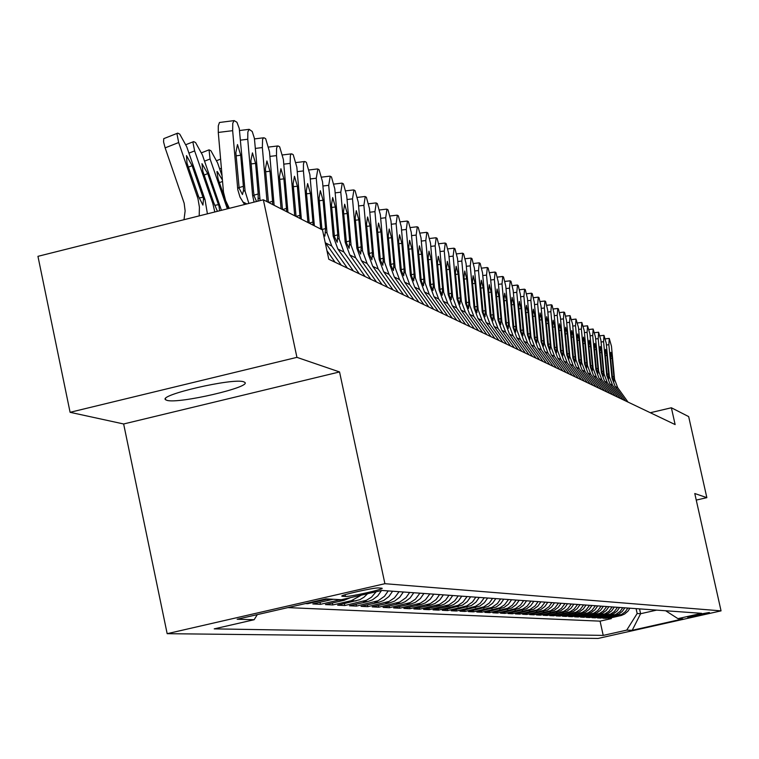 <?xml version="1.0" encoding="UTF-8"?>
<svg xmlns="http://www.w3.org/2000/svg" width="759" height="759" viewBox="0 0 759 759"><rect width="100%" height="100%" fill="white"/><g stroke="black" fill="none" stroke-linecap="round" stroke-linejoin="round"><path stroke-width="1.14" d="M243.667 381.805C233.374 377.631 157.085 395.268 165.699 399.813L166.952 400.344C178.403 404.139 252.481 386.976 244.711 382.299L243.667 381.805M709.352 612.485C700.993 613.851 693.792 615.454 687.749 617.295L687.834 617.314C696.212 615.938 703.403 614.335 709.418 612.504L709.352 612.485M167.17 633.68L598.13 638.433L721.05 610.862L384.908 583.699L167.17 633.68L123.641 423.977L339.548 371.948L296.93 357.356L70.094 412.308L123.641 423.977M70.094 412.308L37.95 256.333L263.354 199.797L296.93 357.356M305.374 603.595L307.68 603.709L307.547 603.092M333.116 599.259L312.831 603.955L320.44 604.335L320.013 602.314M350.535 597.627L344.102 600.303L325.431 604.581L332.812 604.942L332.395 602.988M367.565 593.718L364.016 597.191L359.785 599.724L337.66 605.179L344.814 605.53L344.406 603.633M381.502 590.521L377.735 595.9L372.517 599.809L367.65 601.612L349.519 605.758L356.464 606.099L356.075 604.259M392.602 591.223L388.893 596.565L383.731 600.454L378.912 602.238L361.028 606.327L367.773 606.659L367.394 604.866M403.342 591.992L399.68 597.257L394.595 601.09L389.841 602.845L372.204 606.877L378.76 607.2L378.39 605.464M413.778 592.741L410.164 597.931L405.145 601.707L401.672 603.12L383.067 607.409L389.433 607.722L389.073 606.033M423.92 593.462L420.353 598.585L415.401 602.304L410.78 604.012L393.627 607.931L399.822 608.234L399.471 606.593M433.778 594.174L430.258 599.212L425.382 602.883L420.818 604.572L403.892 608.433L409.917 608.727L409.575 607.134M443.37 594.857L439.897 599.828L435.078 603.452L430.581 605.113L413.873 608.917L419.736 609.211L419.404 607.665M452.696 595.521L449.271 600.435L444.518 604.003L440.078 605.644L423.588 609.401L429.29 609.676L428.968 608.168M461.785 596.176L458.408 601.014L453.711 604.534L449.328 606.156L433.047 609.866L438.598 610.132L438.285 608.671M470.627 596.802L467.288 601.583L462.658 605.056L442.26 610.312L447.668 610.578L447.355 609.154M479.242 597.418L475.95 602.143L471.377 605.568L451.226 610.758L456.501 611.014L456.197 609.629M487.639 598.026L484.384 602.684L479.868 606.061L459.973 611.185L465.106 611.441L464.812 610.084M495.817 598.604L492.61 603.206L488.141 606.545L468.493 611.602L473.502 611.849L473.218 610.53M503.796 599.174L500.627 603.718L496.215 607.02L476.794 612.01L481.69 612.247L481.405 610.967M511.575 599.733L508.445 604.221L504.09 607.485L484.906 612.409L489.669 612.646L489.403 611.384M519.175 600.274L516.073 604.705L511.775 607.931L492.809 612.798L497.468 613.025L497.202 611.801M526.585 600.805L523.52 605.189L519.27 608.367L500.532 613.177L505.067 613.395L504.811 612.209M533.814 601.327L530.788 605.654L526.585 608.794L508.065 613.547L512.496 613.765L512.24 612.598M540.882 601.83L537.894 606.109L533.738 609.211L515.418 613.908L519.754 614.116L519.507 612.978M547.78 602.323L544.829 606.545L540.712 609.619L522.609 614.259L526.841 614.467L526.594 613.357M554.525 602.807L551.603 606.982L547.533 610.018L529.63 614.6L533.767 614.809L533.53 613.718M561.11 603.272L558.226 607.409L554.203 610.407L536.49 614.942L540.541 615.141L540.304 614.078M567.552 603.737L564.696 607.817L560.721 610.786L543.207 615.274L547.154 615.464L546.926 614.429M573.851 604.183L571.024 608.225L567.096 611.156L549.763 615.596L553.634 615.786L553.406 614.771M580.009 604.629L577.21 608.623L573.33 611.526L556.176 615.91L559.962 616.09L559.744 615.103M586.033 605.056L583.273 609.012L579.421 611.877L562.457 616.213L566.157 616.403L565.948 615.426M591.935 605.483L589.193 609.392L585.388 612.228L568.605 616.517L572.229 616.697L572.02 615.748M597.703 605.891L594.999 609.762L591.233 612.57L574.62 616.811L578.159 616.991L577.96 616.061M603.358 606.299L600.673 610.122L596.944 612.902L580.502 617.105L583.975 617.276L583.775 616.365M608.889 606.697L606.232 610.483L602.542 613.234L586.271 617.39L589.667 617.551L589.477 616.659M614.306 607.077L611.678 610.824L608.025 613.547L591.916 617.665L595.246 617.826L595.056 616.953M619.619 607.456L617.02 611.166L613.395 613.86L597.447 617.93L600.711 618.092L600.521 617.238M624.818 607.836L622.247 611.507L618.661 614.173L602.864 618.196L606.061 618.357L605.881 617.522M263.354 199.797L322.499 229.949L328.789 259.236L675.13 424.575L671.373 407.773L650.302 412.725M342.385 596.27L345.43 596.46C349.681 596.982 385.164 588.984 382.005 588.225L378.732 587.94C374.709 587.343 338.609 595.473 341.986 596.204L342.281 595.768M665.634 610.748L677.948 618.642L701.639 613.329L381.815 590.455L341.37 599.724L326 598.86L237.15 619.249L254.142 619.724L214.228 628.869L603.215 635.406L626.725 630.131L637.162 613.509L640.605 613.718L656.658 610.113M677.948 618.642L682.901 618.917L632.219 630.293L626.725 630.131M287.86 607.608L600.075 621.147L611.308 618.613L611.128 617.798M629.913 608.196L627.968 611.175L624.591 614.04L621.355 615.464L608.177 618.462L611.308 618.613M627.892 608.054L625.331 611.697L621.773 614.354L606.061 618.357M622.75 607.684L620.169 611.375L615.758 614.439L600.711 618.092M617.503 607.314L614.24 611.669L610.445 614.135L595.246 617.826M612.152 606.925L608.86 611.327L605.018 613.822L589.667 617.551M606.688 606.536L603.358 610.986L599.487 613.5L583.975 617.276M601.109 606.137L597.741 610.634L593.832 613.177L578.159 616.991M595.407 605.729L592.011 610.274L588.054 612.845L572.229 616.697M589.591 605.312L586.157 609.904L582.153 612.504L566.157 616.403M583.643 604.885L580.17 609.534L576.128 612.152L559.962 616.09M577.561 604.449L574.051 609.145L569.971 611.801L553.634 615.786M571.347 604.012L567.798 608.756L563.671 611.441L547.154 615.464M564.99 603.557L561.404 608.357L557.229 611.071L540.541 615.141M558.491 603.092L554.867 607.94L550.645 610.691L533.767 614.809M551.84 602.618L548.909 606.811L543.909 610.302L526.841 614.467M545.038 602.124L541.328 607.096L537.011 609.904L519.754 614.116M538.074 601.631L535.067 605.929L529.953 609.496L512.496 613.765M530.939 601.119L527.144 606.204L522.733 609.079L505.067 613.395M523.634 600.597L520.57 604.999L515.333 608.661L497.468 613.025M516.158 600.065L512.268 605.274L507.752 608.225L489.669 612.646M508.492 599.515L504.555 604.79L499.982 607.769L481.69 612.247M500.627 598.955L497.439 603.519L492.012 607.314L473.502 611.849M492.572 598.377L489.346 602.997L483.853 606.849L465.106 611.441M484.299 597.779L480.219 603.263L475.476 606.365L456.501 611.014M475.817 597.181L472.515 601.925L466.88 605.872L447.668 610.578M467.117 596.555L462.924 602.181L458.057 605.359L438.598 610.132M458.18 595.919L454.783 600.786L449.005 604.838L429.29 609.676M448.996 595.255L445.552 600.198L439.698 604.306L419.736 609.211M439.565 594.582L436.074 599.591L430.144 603.756L409.917 608.727M429.869 593.889L425.448 599.828L420.315 603.187L399.822 608.234M419.898 593.177L415.42 599.202L410.221 602.608L389.433 607.722M409.642 592.447L406.008 597.665L399.822 602.01L378.76 607.2M399.082 591.688L394.481 597.883L389.13 601.394L367.773 606.659M388.219 590.91L384.481 596.289L378.124 600.758L356.464 606.099M376.141 591.754L371.493 597.191L366.426 600.265L344.814 605.53M361.331 595.151L351.322 600.701L332.812 604.942M340.544 599.676L320.44 604.335M328.087 598.974L307.68 603.709M696.25 500.086L706.847 497.648L688.669 416.596L671.373 407.773M706.847 497.648L694.779 493.521L721.05 610.862M339.548 371.948L384.908 583.699M639.533 608.889L640.605 613.718L632.219 630.293M636.089 608.642L637.162 613.509M257.31 614.619L254.142 619.724M600.075 621.147L603.215 635.406M244.578 204.503L240.015 197.112L237.795 189.703L232.652 130.671L218.279 132.436L218.288 125.861L219.474 122.484L233.971 120.624M229.313 208.336L225.603 200.537L223.469 192.103L218.279 132.436M248.876 203.421L245.11 191.344L239.275 128.527L236.941 122.265L234.104 120.577L232.766 123.252L232.652 130.671M239.038 187.625L243.383 186.306L243.487 190.518L242.463 194.551L239.17 188.327L235.85 152.597L237.482 144.552L240.717 155.253L236.125 155.813M243.383 186.306L240.717 155.253M207.416 213.82L204.996 199.551L186.723 146.743L179.741 134.115L177.71 133.119L176.989 133.963L178.678 142.531L165.139 147.872L163.555 141.848L163.754 138.65L177.274 133.299M199.209 215.879L199.408 207.122L197.938 198.535L178.678 142.531M184.01 219.693L185.13 210.898L184.152 203.203L165.139 147.872M203.535 198.858L202.919 205.082L198.564 196.477L186.989 163.1L186.515 155.614L192.103 165.69L203.535 198.858L204.996 199.551M254.037 202.131L252.567 195.139L247.757 139.258L240.707 140.121M260.1 200.613L254.398 138.309L252.225 131.487L249.132 129.315L247.851 131.952L247.757 139.258M256.542 201.505L254.151 195.945L253.525 191.515L250.878 160.813L252.443 152.882L255.584 163.384L251.144 163.916M254.009 195.205L258.212 193.924L255.584 163.384M258.212 193.924L258.041 201.126M267.026 201.666L262.358 147.569L255.546 148.394M274.122 205.281L269.483 151.62L265.669 138.688L264.236 137.863L263.164 138.157L262.576 139.656L262.358 147.569M268.468 202.406L265.413 168.754L266.912 160.936L269.967 171.249L265.678 171.762M268.629 202.482L272.566 201.287L269.967 171.249M272.566 201.287L272.699 204.56M281.096 208.839L276.485 155.604L269.891 156.401M287.965 212.34L283.382 159.532L279.673 146.829L278.287 146.022L277.253 146.326L276.551 148.517L276.485 155.604M282.49 209.55L279.483 176.449L280.915 168.726L283.885 178.858L279.729 179.352M282.576 209.598L286.456 208.421L283.885 178.858M286.456 208.421L286.589 211.638M294.72 215.784L290.166 163.384L283.781 164.162M301.37 219.171L296.845 167.189L293.23 154.713L291.892 153.935L290.896 154.238L290.346 155.699L290.166 163.384M296.076 216.476L293.097 183.887L294.473 176.278L297.367 186.221L293.344 186.705M296.086 216.476L299.9 215.328L297.367 186.221M299.9 215.328L300.033 218.497M221.429 210.309L202.416 154.978L195.594 142.578L193.64 141.62L192.947 142.455L194.636 150.899L188.944 153.138M214.806 211.97L212.767 203.27L194.636 150.899M217.425 211.315L213.583 202.292L202.795 171.117L201.979 163.64L207.738 173.631L219 206.249L219.636 210.755M221.96 175.5L217.605 162.938L210.926 150.766L209.038 149.836L210.072 158.992L204.56 161.155M227.349 208.829L210.072 158.992M216.941 171.619L218.08 178.877L228.374 208.564M217.245 171.506L222.33 179.826M307.917 222.51L303.42 170.927L297.234 171.667M314.359 225.793L309.89 174.608L306.37 162.35L305.071 161.601L304.112 161.904L303.458 164.039L303.42 170.927M335.108 262.253L326.968 250.736M309.226 223.174L306.294 191.097L307.613 183.583L310.422 193.365L306.532 193.82M309.217 223.137L312.926 222.017L310.422 193.365M312.926 222.017L313.069 225.138M341.303 265.204L325.175 242.396M320.706 229.028L316.256 178.232L310.27 178.953M347.404 268.117L331.749 246.001L327.025 233.022L322.537 181.799L319.103 169.75L317.85 169.02L316.256 178.232M321.968 229.673L319.074 198.09L320.336 190.67L323.087 200.281L319.311 200.727M321.958 229.579L325.554 228.497L323.087 200.281M325.554 228.497L324.909 236.077L323.476 234.465M353.409 270.991L337.869 249.028L333.173 236.144L328.713 185.319L322.898 186.012M359.32 273.809L343.893 252.016L339.226 239.227L334.795 188.782L331.455 176.932L330.231 176.221L328.713 185.319M334.311 235.84L337.802 234.787L337.195 242.263L334.482 236.817L331.474 204.864L332.689 197.539L335.364 206.989L331.702 207.425M337.802 234.787L335.364 206.989M365.145 276.589L349.823 254.958L345.193 242.263L340.791 192.188L335.155 192.862M370.885 279.331L355.677 257.851L351.075 245.261L346.692 195.547L343.438 183.896L342.252 183.213L340.791 192.188M346.294 241.903L349.681 240.888L349.112 248.269L346.474 242.918L343.495 211.438L344.662 204.209L347.271 213.497L343.713 213.924M349.681 240.888L347.271 213.497M376.54 282.035L361.436 260.707L356.863 248.202L352.508 198.858L347.043 199.513M382.119 284.691L367.109 263.525L362.574 251.106L358.248 202.122L355.06 190.661L353.912 189.987L352.508 198.858M357.916 247.795L361.218 246.808L360.677 254.094L358.106 248.829L355.174 217.824L356.284 210.679L358.836 219.825L355.383 220.224M361.218 246.808L358.836 219.825M387.602 287.31L372.707 266.295L368.2 253.971L363.893 205.338L358.58 205.964M393.02 289.9L378.219 269.028L373.741 256.789L369.462 208.507L366.36 197.226L365.24 196.572L363.893 205.338M369.216 253.515L372.413 252.557L371.91 259.758L369.396 254.578L366.502 224.009L367.574 216.96L370.06 225.954L366.711 226.353M372.413 252.557L370.06 225.954M398.352 292.443L383.646 271.722L379.206 259.569L374.946 211.628L369.794 212.235M403.608 294.957L389.006 274.378L384.585 262.31L380.354 214.702L377.327 203.602L376.246 202.966L374.946 211.628M380.183 259.075L383.295 258.145L382.821 265.252L380.373 260.166L377.508 230.034L378.542 223.061L380.971 231.922L377.716 232.301M383.295 258.145L380.971 231.922M408.788 297.424L394.282 276.988L389.898 265.005L385.695 217.738L380.676 218.326M413.902 299.871L399.49 279.568L395.126 267.671L390.951 220.727L387.991 209.797L386.938 209.19L385.695 217.738M390.838 264.483L393.874 263.572L393.418 270.593L391.027 265.584L388.21 235.878L389.196 228.99L391.568 237.719L388.409 238.079M393.874 263.572L391.568 237.719M418.94 302.272L404.623 282.12L400.297 270.299L396.132 223.677L391.264 224.247M423.911 304.644L409.689 284.625L405.382 272.889L401.245 226.59L398.352 215.822L397.327 215.224L396.132 223.677M401.207 269.73L404.149 268.857L403.731 275.783L401.397 270.859L398.608 241.561L399.557 234.759L401.872 243.345L398.798 243.705M404.149 268.857L401.872 243.345M428.807 306.987L414.68 287.101L410.401 275.441L406.293 229.455L401.549 230.015M433.645 309.293L419.604 289.54L415.353 277.965L411.264 232.292L408.437 221.685L407.441 221.106L406.293 229.455M411.283 274.843L414.148 273.99L413.75 280.839L411.473 275.991L408.721 247.092L409.632 240.366L411.9 248.829L408.911 249.17M414.148 273.99L411.9 248.829M438.408 311.569L424.461 291.949L420.239 280.451L416.169 235.081L411.568 235.622M443.114 313.809L429.252 294.321L425.059 282.898L421.017 237.833L418.247 227.387L417.279 226.827L416.169 235.081M421.084 279.815L423.883 278.98L423.513 285.745L421.283 280.982L418.56 252.472L419.442 245.821L421.653 254.161L418.74 254.493M423.883 278.98L421.653 254.161M447.753 316.029L433.977 296.665L429.812 285.318L425.79 240.556L421.302 241.077M452.336 318.211L438.645 298.98L434.499 287.699L430.505 243.231L427.791 232.937L426.852 232.387L425.79 240.556M430.628 284.653L433.351 283.847L433 290.536L430.827 285.83L428.142 257.709L428.987 251.134L431.15 259.35L428.313 259.673M433.351 283.847L431.15 259.35M456.852 320.374L443.247 301.257L439.129 290.061L435.154 245.878L430.789 246.39M461.311 322.499L447.791 303.515L443.702 292.386L439.746 248.497L437.099 238.345L436.178 237.814L435.154 245.878M439.926 289.369L442.573 288.581L442.25 295.185L440.116 290.564L437.469 262.804L438.275 256.305L440.4 264.407L437.639 264.72M442.573 288.581L440.4 264.407M465.703 324.596L452.279 305.735L448.208 294.672L444.271 251.068L440.021 251.561M470.049 326.674L456.7 307.926L452.658 296.94L448.74 253.61L446.15 243.611L445.258 243.089L444.271 251.068M448.977 293.961L451.558 293.192L451.254 299.72L449.167 295.166L446.548 267.766L447.326 261.343L449.404 269.331L446.719 269.635M451.558 293.192L449.404 269.331M474.337 328.723L461.074 310.089L457.051 299.179L453.161 256.125L449.015 256.599M478.568 330.744L465.381 312.234L461.387 301.38L457.516 258.601L454.973 248.743L454.1 248.231L453.161 256.125M457.791 298.429L460.315 297.689L460.03 304.141L457.99 299.653L455.4 272.604L456.15 266.257L458.18 274.122L455.561 274.426M460.315 297.689L458.18 274.122M482.752 332.736L469.641 314.34L465.665 303.562L461.814 261.049L457.781 261.513M486.88 334.7L473.844 316.427L469.897 305.716L466.064 263.468L463.578 253.743L462.724 253.25L461.814 261.049M466.387 302.794L468.844 302.063L468.578 308.448L466.586 304.027L464.024 277.32L464.745 271.039L466.738 278.8L464.185 279.094M468.844 302.063L466.738 278.8M490.95 336.645L477.999 318.486L474.071 307.831L470.257 265.859L466.32 266.305M494.972 338.571L482.098 320.516L478.189 309.928L474.403 268.212L471.965 258.62L471.14 258.136L470.257 265.859M474.764 307.044L477.164 306.342L476.918 312.651L474.963 308.287L472.43 281.912L473.123 275.707L475.077 283.363L472.582 283.638M477.164 306.342L475.077 283.363M498.948 340.468L486.149 322.518L482.269 312.006L478.493 270.546L474.65 270.982M502.866 342.337L490.143 324.501L486.282 314.046L482.534 272.842L480.143 263.373L479.337 262.899L478.493 270.546M482.933 311.199L485.276 310.507L485.048 316.75L483.132 312.442L480.627 286.399L481.301 280.251L483.208 287.803L480.779 288.078M485.276 310.507L483.208 287.803M506.746 344.188L494.1 326.465L490.257 316.067L486.528 275.109L482.781 275.536M510.57 346.019L497.999 328.391L494.185 318.068L490.466 277.358L488.132 268.012L487.335 267.557L486.528 275.109M490.912 315.241L493.189 314.568L492.98 320.744L491.111 316.503L488.625 290.773L489.27 284.691L491.149 292.149L488.777 292.414M493.189 314.568L491.149 292.149M514.355 347.821L501.851 330.307L498.056 320.042L494.365 279.568L490.712 279.986M518.093 349.605L505.665 332.195L501.889 321.987L498.217 281.76L495.921 272.538L495.143 272.092L494.365 279.568M498.691 319.188L500.921 318.533L500.722 324.643L498.891 320.459L496.433 295.033L497.06 289.027L498.891 296.38L496.585 296.636M500.921 318.533L498.891 296.38M521.784 351.37L509.422 334.055L505.674 323.913L502.012 283.923L498.445 284.331M525.437 353.115L513.141 335.905L509.412 325.82L505.769 286.058L503.521 276.959L502.771 276.523L502.012 283.923M506.281 323.049L508.464 322.404L508.283 328.448L506.481 324.321L504.061 299.198L504.659 293.249L506.462 300.517L504.204 300.763M508.464 322.404L506.462 300.517M529.042 354.832L516.813 337.717L513.103 327.698L509.488 288.173L506.006 288.572M532.6 356.531L520.446 339.52L516.756 329.558L513.16 290.261L510.949 281.276L510.209 280.849L509.488 288.173M513.701 326.816L515.826 326.19L515.665 332.167L513.9 328.097L511.5 303.268L512.078 297.386L513.843 304.549L511.642 304.795M515.826 326.19L513.843 304.549M536.12 358.22L524.033 341.303L520.37 331.389L516.784 292.329L513.378 292.708M539.602 359.88L527.581 343.059L523.938 333.201L520.37 294.369L518.198 285.498L517.486 285.08L516.784 292.329M520.94 330.497L523.017 329.88L522.875 335.801L521.139 331.778L518.767 307.243L519.317 301.418L521.053 308.496L518.9 308.733M523.017 329.88L521.053 308.496M543.046 361.521L531.091 344.795L527.458 334.994L523.909 296.38L520.589 296.76M546.442 363.144L534.554 346.512L530.949 336.768L527.41 298.372L525.285 289.615L524.583 289.207L523.909 296.38M528.017 334.093L530.048 333.495L529.915 339.349L528.217 335.383L525.864 311.124L526.404 305.355L528.103 312.347L525.996 312.585M530.048 333.495L528.103 312.347M549.81 364.747L537.979 348.21L534.393 338.523L530.873 300.346L527.628 300.706M553.131 366.331L541.366 349.89L537.799 340.26L534.298 302.291L532.211 293.638L531.528 293.24L530.873 300.346M534.934 337.603L536.917 337.024L536.793 342.812L535.133 338.903L532.809 314.919L533.321 309.207L534.991 316.114L532.941 316.342M536.917 337.024L534.991 316.114M556.413 367.906L544.725 351.55L541.167 341.977L537.685 304.217L534.507 304.577M559.668 369.453L548.036 353.191L544.497 343.666L541.034 306.124L538.985 297.575L538.311 297.186L537.685 304.217M541.689 341.038L543.634 340.468L543.529 346.199L541.888 342.337L539.592 318.628L540.085 312.974L541.727 319.795L539.715 320.013M543.634 340.468L541.727 319.795M562.884 370.99L551.309 354.814L547.789 345.345L544.345 308.012L541.243 308.353M566.062 372.508L554.544 356.417L551.053 346.996L547.619 309.871L545.598 301.427L544.943 301.048L544.345 308.012M548.302 344.396L550.199 343.836L550.104 349.519L548.491 345.706L546.224 322.252L546.698 316.655L548.311 323.391L546.347 323.609M550.199 343.836L548.311 323.391M569.203 374.007L557.751 358.011L554.269 348.637L550.854 311.712L547.818 312.053M572.305 375.487L560.92 359.576L557.457 350.26L554.061 313.533L552.078 305.184L551.432 304.814L550.854 311.712M554.763 347.679L556.622 347.138L556.537 352.755L554.962 348.988L552.704 325.791L553.169 320.251L554.753 326.911L552.827 327.12M556.622 347.138L554.753 326.911M575.379 376.957L564.051 361.132L560.607 351.863L557.22 315.336L554.25 315.668M578.424 378.409L567.153 362.669L563.719 353.447L560.36 317.12L558.406 308.875L557.78 308.505L557.22 315.336M561.081 350.895L562.903 350.364L562.836 355.924L561.28 352.204L559.051 329.264L559.497 323.77L561.053 330.355L559.174 330.563M562.903 350.364L561.053 330.355M581.432 379.842L570.218 364.187L566.802 355.013L563.453 318.884L560.55 319.207M584.402 381.265L573.244 365.686L569.857 356.569L566.518 320.63L564.611 312.471L563.909 312.082L563.453 318.884M567.267 354.036L569.051 353.523L568.994 359.026L567.466 355.354L565.256 332.651L565.683 327.224L567.22 333.723L565.379 333.932M569.051 353.523L567.22 333.723M587.352 382.669L576.252 367.176L572.874 358.106L569.554 322.347L566.707 322.67M590.265 384.063L579.221 368.646L575.863 359.624L572.552 324.055L570.075 315.649L569.554 322.347M573.33 357.119L575.066 356.607L575.018 362.062L573.519 358.438L571.337 335.981L571.745 330.592L573.254 337.024L571.451 337.224M575.066 356.607L573.254 337.024M593.14 385.439L582.153 370.107L578.813 361.123L575.521 325.744L572.741 326.057M595.995 386.796L585.066 371.549L581.736 362.612L578.462 327.423L576.024 319.112L575.521 325.744M579.25 360.127L580.958 359.633L580.92 365.041L579.449 361.445L577.286 339.226L577.675 333.894L579.155 340.25L577.39 340.449M580.958 359.633L579.155 340.25M598.813 388.143L587.94 372.973L584.629 364.083L581.366 329.074L578.643 329.378M601.612 389.481L590.787 374.386L587.494 365.544L584.25 330.715L581.849 322.499L581.366 329.074M585.056 363.077L586.726 362.593L586.698 367.944L585.246 364.396L583.102 342.413L583.491 337.129L584.942 343.419L583.216 343.599M586.726 362.593L584.942 343.419M604.373 390.8L593.604 375.781L590.322 366.986L587.096 332.328L584.43 332.622M607.105 392.099L596.384 377.157L593.13 368.409L589.914 333.932L587.561 325.82L587.096 332.328M590.739 365.971L592.381 365.496L592.352 370.8L590.929 367.29L588.804 345.525L589.174 340.288L590.606 346.512L588.918 346.692M592.381 365.496L590.606 346.512M609.809 393.399L599.145 378.523L595.9 369.823L592.703 335.525L590.085 335.81M612.494 394.671L601.878 379.879L598.652 371.217L595.464 337.091L593.149 329.064L592.703 335.525M596.308 368.808L597.912 368.333L597.902 373.589L596.498 370.126L594.392 348.58L594.752 343.391L596.157 349.548L594.506 349.728M597.912 368.333L596.157 349.548M615.141 395.942L604.581 381.217L601.375 372.603L598.196 338.647L595.635 338.931M617.769 397.194L607.257 382.545L604.06 373.969L600.9 340.184L598.623 332.252L598.196 338.647M601.764 371.578L603.339 371.123L603.329 376.331L601.953 372.897L599.866 351.569L600.208 346.436L601.593 352.518L599.971 352.698M603.339 371.123L601.593 352.518M620.369 398.437L609.904 383.864L606.726 375.326L603.585 341.711L601.071 341.986M622.94 399.661L612.532 385.164L609.363 376.673L606.232 343.22L603.993 335.374L603.585 341.711M607.105 374.301L608.652 373.845L608.652 379.007L607.295 375.62L605.236 354.51L605.559 349.415L606.925 355.43L605.331 355.601M608.652 373.845L606.925 355.43M625.492 400.875L615.132 386.445L611.972 378.001L608.86 344.709L606.394 344.984M628.006 402.08L617.703 387.726L614.562 379.31L611.46 346.189L609.259 338.429L608.86 344.709M612.342 376.967L613.86 376.521L613.87 381.635L612.532 378.286L610.492 357.375L610.805 352.328L612.152 358.286L610.587 358.457M613.86 376.521L612.152 358.286M620.501 615.682L618.443 615.568M615.312 615.397L613.206 615.283M610.018 615.103L607.864 614.98M604.61 614.799L602.418 614.676M599.088 614.496L596.849 614.373M593.462 614.183L591.176 614.05M587.703 613.86L585.369 613.727M581.83 613.528L579.44 613.395M575.825 613.196L573.387 613.063M569.686 612.855L567.191 612.722M563.415 612.504L560.873 612.361M557.002 612.152L554.402 612.01M550.446 611.782L547.78 611.64M543.738 611.412L541.015 611.261M536.869 611.033L534.08 610.872M529.848 610.634L526.993 610.483M522.657 610.236L519.735 610.075M515.295 609.828L512.297 609.667M507.752 609.411L504.678 609.24M500.02 608.974L496.87 608.803M492.098 608.538L488.872 608.357M483.976 608.082L480.665 607.902M475.646 607.617L472.25 607.437M467.098 607.143L463.616 606.953M458.332 606.659L454.755 606.46M449.328 606.156L445.656 605.957M440.078 605.644L436.311 605.435M430.581 605.113L426.71 604.895M420.818 604.572L416.833 604.344M410.78 604.012L406.691 603.784M400.458 603.433L396.245 603.206M389.841 602.845L385.506 602.608M378.912 602.238L374.443 601.991M367.65 601.612L363.058 601.356M356.056 600.967L351.322 600.701M344.102 600.303L339.216 600.027M331.778 599.61L326.74 599.335M345.07 594.733L345.43 596.46M239.17 188.327L237.529 187.482M245.11 191.344L243.487 190.518M246.865 203.924L242.728 201.875M197.084 195.775L198.564 196.477M192.103 165.69L188.393 167.151M199.152 197.985L203.004 197.217M254.151 195.945L252.567 195.139M259.891 198.867L258.326 198.071M212.767 203.27L214.199 203.953M219 206.249L220.414 206.922M207.738 173.631L204.152 175.035M214.75 205.376L218.478 204.636M222.463 181.458L219.398 182.663M221.343 168.261L219.674 168.915M327.025 233.022L325.687 232.339M331.749 246.001L325.535 242.918M334.482 236.817L333.173 236.144M339.226 239.227L337.935 238.573M343.893 252.016L337.869 249.028M346.474 242.918L345.193 242.263M351.075 245.261L349.814 244.616M355.677 257.851L349.823 254.958M358.106 248.829L356.863 248.202M362.574 251.106L361.35 250.489M367.109 263.525L361.436 260.707M369.396 254.578L368.2 253.971M373.741 256.789L372.555 256.181M378.219 269.028L372.707 266.295M380.373 260.166L379.206 259.569M384.585 262.31L383.437 261.722M389.006 274.378L383.646 271.722M391.027 265.584L389.898 265.005M395.126 267.671L394.006 267.102M399.49 279.568L394.282 276.988M401.397 270.859L400.297 270.299M405.382 272.889L404.291 272.329M409.689 284.625L404.623 282.12M411.473 275.991L410.401 275.441M415.353 277.965L414.291 277.424M419.604 289.54L414.68 287.101M421.283 280.982L420.239 280.451M425.059 282.898L424.025 282.376M429.252 294.321L424.461 291.949M430.827 285.83L429.812 285.318M434.499 287.699L433.493 287.196M438.645 298.98L433.977 296.665M440.116 290.564L439.129 290.061M443.702 292.386L442.715 291.883M447.791 303.515L443.247 301.257M449.167 295.166L448.208 294.672M452.658 296.94L451.7 296.456M456.7 307.926L452.279 305.735M457.99 299.653L457.051 299.179M461.387 301.38L460.457 300.906M465.381 312.234L461.074 310.089M466.586 304.027L465.665 303.562M469.897 305.716L468.986 305.251M473.844 316.427L469.641 314.34M474.963 308.287L474.071 307.831M478.189 309.928L477.307 309.482M482.098 320.516L477.999 318.486M483.132 312.442L482.269 312.006M486.282 314.046L485.428 313.609M490.143 324.501L486.149 322.518M491.111 316.503L490.257 316.067M494.185 318.068L493.341 317.642M497.999 328.391L494.1 326.465M498.891 320.459L498.056 320.042M501.889 321.987L501.063 321.569M505.665 332.195L501.851 330.307M489.811 272.699L494.783 272.13M506.481 324.321L505.674 323.913M509.412 325.82L508.606 325.412M513.141 335.905L509.422 334.055M497.562 277.111L502.42 276.561M513.9 328.097L513.103 327.698M516.756 329.558L515.978 329.159M520.446 339.52L516.813 337.717M505.114 281.428L509.877 280.887M521.139 331.778L520.37 331.389M523.938 333.201L523.169 332.812M527.581 343.059L524.033 341.303M512.505 285.64L517.154 285.118M528.217 335.383L527.458 334.994M530.949 336.768L530.199 336.389M534.554 346.512L531.091 344.795M519.716 289.758L524.27 289.245M535.133 338.903L534.393 338.523M537.799 340.26L537.068 339.89M541.366 349.89L537.979 348.21M526.765 293.78L531.224 293.278M541.888 342.337L541.167 341.977M544.497 343.666L543.786 343.305M548.036 353.191L544.725 351.55M533.653 297.708L538.017 297.215M548.491 345.706L547.789 345.345M551.053 346.996L550.351 346.645M554.544 356.417L551.309 354.814M540.389 301.551L544.658 301.076M554.962 348.988L554.269 348.637M557.457 350.26L556.774 349.908M560.92 359.576L557.751 358.011M546.973 305.317L551.157 304.843M561.28 352.204L560.607 351.863M563.719 353.447L563.055 353.106M567.153 362.669L564.051 361.132M553.415 308.989L557.514 308.534M567.466 355.354L566.802 355.013M569.857 356.569L569.203 356.237M573.244 365.686L570.218 364.187M559.715 312.594L563.738 312.148M573.519 358.438L572.874 358.106M575.863 359.624L575.218 359.301M579.221 368.646L576.252 367.176M565.882 316.114L569.829 315.678M579.449 361.445L578.813 361.123M581.736 362.612L581.109 362.299M585.066 371.549L582.153 370.107M571.916 319.567L575.787 319.141M585.246 364.396L584.629 364.083M587.494 365.544L586.878 365.231M590.787 374.386L587.94 372.973M577.827 322.945L581.622 322.528M590.929 367.29L590.322 366.986M593.13 368.409L592.532 368.106M596.384 377.157L593.604 375.781M587.4 325.791L583.605 326.218L587.333 325.839M596.498 370.126L595.9 369.823M598.652 371.217L598.064 370.923M601.878 379.879L599.145 378.523M589.278 329.491L592.931 329.093M601.953 372.897L601.375 372.603M604.06 373.969L603.481 373.675M607.257 382.545L604.581 381.217M594.838 332.67L598.415 332.271M607.295 375.62L606.726 375.326M609.363 376.673L608.794 376.379M612.532 385.164L609.904 383.864M603.851 335.355L600.274 335.744L603.784 335.393M612.532 378.286L611.972 378.001M614.562 379.31L614.012 379.035M617.703 387.726L615.132 386.445M605.606 338.827L609.06 338.448M165.471 398.722L165.699 399.813M239.673 130.501L249.018 129.353M254.512 138.906L263.572 137.796M268.866 147.037L277.661 145.965M282.756 154.912L291.295 153.878M193.222 141.781L185.955 144.646M208.649 149.997L201.6 152.768M220.556 159.124L216.742 160.623M296.219 162.54L304.501 161.544M309.255 169.94L317.3 168.963M321.892 177.103L329.719 176.173M334.15 184.067L341.759 183.156M346.047 190.822L353.438 189.94M357.593 197.378L364.785 196.524M368.798 203.754L375.809 202.928M379.699 209.939L386.521 209.142M390.287 215.964L396.938 215.186M400.581 221.818L407.061 221.068M410.6 227.52L416.919 226.789M420.344 233.07L426.501 232.349M429.831 238.468L435.846 237.776M439.072 243.734L444.935 243.051M448.076 248.857L453.797 248.202M456.842 253.857L462.43 253.212M465.4 258.724L470.855 258.098M473.73 263.477L479.062 262.87M481.87 268.117L487.079 267.519M489.802 272.642L494.896 272.064M497.543 277.063L502.524 276.494M505.105 281.371L509.982 280.821M512.496 285.583L517.259 285.052M519.706 289.701L524.365 289.179M526.755 293.724L531.319 293.211M533.643 297.661L538.112 297.158M540.38 301.503L544.753 301.019M546.964 305.27L551.243 304.795M553.406 308.951L557.599 308.486M559.706 312.547L563.814 312.091M565.872 316.076L569.905 315.63M571.906 319.53L575.863 319.093M577.817 322.907L581.688 322.48M589.278 329.453L592.997 329.045M594.828 332.632L598.481 332.233M605.606 338.799L609.116 338.41"/></g></svg>
